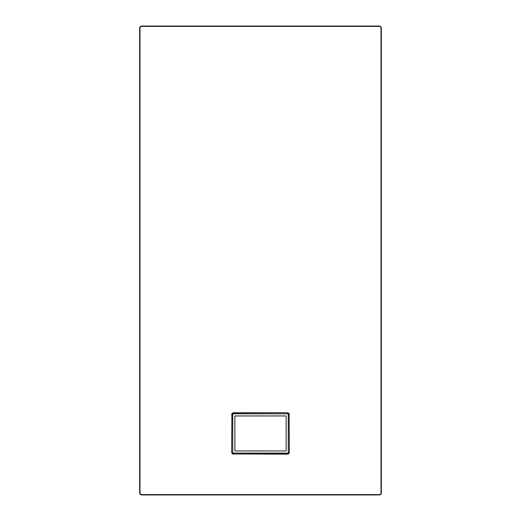 <?xml version="1.0" encoding="UTF-8"?>
<svg xmlns="http://www.w3.org/2000/svg" width="521" height="521" viewBox="0 0 521 521"><rect width="100%" height="100%" fill="white"/><g stroke="black" fill="none" stroke-linecap="round" stroke-linejoin="round"><path stroke-width="0.78" d="M139.986 492.814A1.791 1.791 0 0 0 141.777 494.605L379.223 494.605A1.791 1.791 0 0 0 381.014 492.814L381.014 28.186A1.791 1.791 0 0 0 379.223 26.395L141.777 26.395A1.791 1.791 0 0 0 139.986 28.186L139.986 492.814L139.648 492.814L139.648 28.186L139.986 28.186M287.403 454.169L287.403 453.954A1.706 1.706 0 0 0 289.109 452.248A1.706 1.706 0 0 1 287.403 453.954L233.597 453.954L287.403 454.169A1.921 1.921 0 0 0 289.324 452.248L289.109 414.664A1.706 1.706 0 0 0 287.403 412.958A1.706 1.706 0 0 1 289.109 414.664L289.324 452.248M233.597 454.169A1.921 1.921 0 0 1 231.676 452.248L231.891 414.664A1.706 1.706 0 0 1 233.597 412.958L287.403 412.743A1.921 1.921 0 0 1 289.324 414.664M287.403 453.101L233.597 453.101A0.853 0.853 0 0 1 232.744 452.248L232.744 414.664A0.853 0.853 0 0 1 233.597 413.811L287.403 413.811A0.853 0.853 0 0 1 288.256 414.664L288.256 452.248A0.853 0.853 0 0 1 287.403 453.101M234.88 450.535L234.88 416.37A0.423 0.423 0 0 1 235.303 415.947L285.697 415.947A0.423 0.423 0 0 1 286.12 416.37L286.12 450.535A0.423 0.423 0 0 1 285.697 450.965L235.303 450.965A0.423 0.423 0 0 1 234.88 450.535M231.891 452.248A1.706 1.706 0 0 0 233.597 453.954A1.706 1.706 0 0 1 231.891 452.248M231.891 414.664A1.706 1.706 0 0 1 233.597 412.958A1.706 1.706 0 0 0 231.891 414.664L231.676 452.248M379.223 494.605L379.223 494.95L141.777 494.95L141.777 494.605M381.014 28.186L381.352 28.186L381.352 492.814L381.014 492.814M381.352 28.186C381.229 26.89 380.519 26.174 379.223 26.05L379.223 26.395M233.597 412.958L233.597 412.743A1.921 1.921 0 0 0 231.676 414.664M233.597 412.743L287.403 412.743M139.648 28.186C139.771 26.89 140.481 26.174 141.777 26.05L141.777 26.395M141.777 494.95C140.481 494.826 139.771 494.11 139.648 492.814M141.777 26.05L379.223 26.05M379.223 494.95C380.519 494.826 381.229 494.11 381.352 492.814"/></g></svg>
